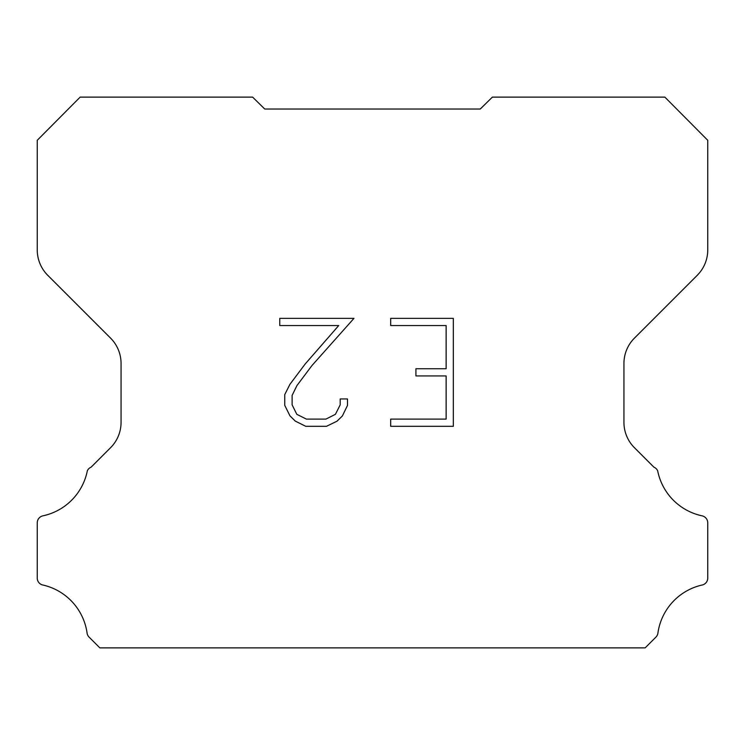 <?xml version="1.0" encoding="UTF-8"?>
<svg xmlns="http://www.w3.org/2000/svg" width="745" height="745" viewBox="0 0 745 745"><rect width="100%" height="100%" fill="white"/><g stroke="black" fill="none" stroke-linecap="round" stroke-linejoin="round"><path stroke-width="1.12" d="M446.134 419.109L446.134 375.936L415.915 375.936L415.915 368.738L446.134 368.738L446.134 325.556L390.687 325.556L390.687 318.357L453.333 318.357L453.333 426.308L390.687 426.308L390.687 419.109L446.134 419.109M347.505 398.938L347.505 405.41L342.374 415.952L337.029 421.186L326.487 426.308L305.757 426.308L295.281 421.102L289.945 415.84L284.739 405.299L284.739 394.617L289.945 384.29L305.199 363.979L338.714 325.556L279.757 325.556L279.757 318.357L353.968 318.357L311.941 365.572L296.976 385.519L292.124 395.372L292.124 404.852L296.827 414.341L306.391 419.109L325.928 419.109L335.418 414.322L340.195 404.852L340.195 398.938L347.505 398.938M264.745 109.031L252.62 97.12L80.153 97.12L37.25 140.284L37.25 249.929A35.918 35.918 0 0 0 47.773 275.324L110.539 338.09A35.918 35.918 0 0 1 121.062 363.495L121.062 422.341A35.918 35.918 0 0 1 110.539 447.736L91.141 467.143A7.18 7.18 0 0 0 87.323 470.821A57.467 57.467 0 0 1 42.94 515.829A7.18 7.18 0 0 0 37.25 522.86L37.25 577.71A7.18 7.18 0 0 0 42.148 584.853A57.467 57.467 0 0 1 87.063 632.924A7.18 7.18 0 0 0 89.074 637.115L99.839 647.88L645.161 647.88L655.926 637.115A7.18 7.18 0 0 0 657.937 632.924A57.467 57.467 0 0 1 702.852 584.853A7.18 7.18 0 0 0 707.75 577.71L707.75 522.86A7.18 7.18 0 0 0 702.06 515.829A57.467 57.467 0 0 1 657.677 470.821A7.18 7.18 0 0 0 653.859 467.143L634.461 447.736A35.918 35.918 0 0 1 623.938 422.341L623.938 363.495A35.918 35.918 0 0 1 634.461 338.09L697.227 275.324A35.918 35.918 0 0 0 707.75 249.929L707.75 140.284L664.847 97.12L492.38 97.12L480.255 109.031L264.745 109.031"/></g></svg>
